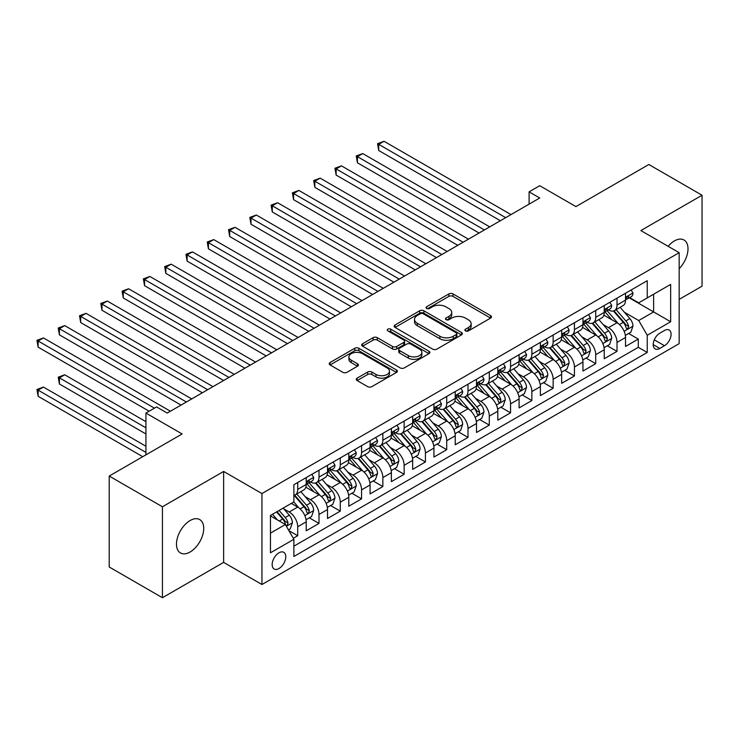 <?xml version="1.0" encoding="UTF-8"?>
<svg xmlns="http://www.w3.org/2000/svg" width="739" height="739" viewBox="0 0 739 739"><rect width="100%" height="100%" fill="white"/><g stroke="black" fill="none" stroke-linecap="round" stroke-linejoin="round"><path stroke-width="1.11" d="M465.505 330.887A2.069 1.192 0 0 0 468.434 330.887L490.631 318.066A2.956 1.709 0 0 0 491.5 316.865A2.956 1.709 0 0 0 490.631 315.655L453.025 293.937A2.956 1.709 0 0 0 448.85 293.937L426.643 306.759A2.069 1.192 0 0 0 426.043 307.6A2.069 1.192 0 0 0 426.643 308.449A2.069 1.192 0 0 0 429.571 308.449L432.444 306.787A9.459 5.459 0 0 1 445.82 306.787L448.952 308.597A9.459 5.459 0 0 1 451.723 312.458A9.459 5.459 0 0 1 448.952 316.32L446.079 317.973A2.069 1.192 0 0 0 445.469 318.823A2.069 1.192 0 0 0 446.079 319.664A2.069 1.192 0 0 0 449.007 319.664L451.88 318.01A9.459 5.459 0 0 1 465.247 318.01L468.378 319.811A9.459 5.459 0 0 1 471.149 323.673A9.459 5.459 0 0 1 468.378 327.534L465.505 329.197A2.069 1.192 0 0 0 464.905 330.037A2.069 1.192 0 0 0 465.505 330.887L465.505 329.197M190.108 552.005A19.269 11.122 120 0 0 202.689 535.027A19.269 11.122 120 0 0 199.742 519.582A19.269 11.122 120 0 0 190.108 520.542A19.269 11.122 120 0 0 177.517 537.521A19.269 11.122 120 0 0 180.473 552.957A19.269 11.122 120 0 0 190.108 552.005M679.169 268.645A19.269 11.122 120 0 0 684.009 239.999A19.269 11.122 120 0 0 674.374 240.951A19.269 11.122 120 0 0 668.13 246.309M278.982 568.531A9.635 5.561 120 0 0 285.272 560.042A9.635 5.561 120 0 0 283.794 552.329A9.635 5.561 120 0 0 278.982 552.8A9.635 5.561 120 0 0 272.682 561.289A9.635 5.561 120 0 0 274.16 569.012A9.635 5.561 120 0 0 278.982 568.531M357.122 378.137A2.956 1.709 0 0 0 356.253 379.347A2.956 1.709 0 0 0 357.122 380.557L367.671 386.645A2.956 1.709 0 0 0 371.846 386.645L396.51 372.41A2.956 1.709 0 0 0 397.37 371.209A2.956 1.709 0 0 0 396.51 369.999L358.895 348.281A2.956 1.709 0 0 0 354.72 348.281L330.065 362.516A2.956 1.709 0 0 0 329.197 363.727A2.956 1.709 0 0 0 330.065 364.937L342.804 372.29A2.956 1.709 0 0 0 346.988 372.29L357.537 366.202A2.956 1.709 0 0 0 358.406 364.992A2.956 1.709 0 0 0 357.537 363.782L351.219 360.133A7.907 4.563 0 0 1 348.9 356.909A7.907 4.563 0 0 1 353.778 352.697A7.907 4.563 0 0 1 362.396 353.685L387.153 367.976A7.907 4.563 0 0 1 389.471 371.209A7.907 4.563 0 0 1 384.594 375.421A7.907 4.563 0 0 1 375.975 374.433L371.846 372.05A2.956 1.709 0 0 0 367.671 372.05L357.122 378.137L357.122 380.557M679.169 299.387L702.05 286.178L702.05 195.235L648.833 164.511L575.93 206.597L539.738 185.711L529.096 191.854L539.738 197.997L167.226 413.064L156.585 406.921L145.934 413.064L145.934 454.854M162.432 506.778L162.432 597.722L223.631 562.388L223.631 471.445L162.432 506.778L109.215 476.055L182.127 433.959L145.934 413.064M223.631 471.445L261.948 493.56L679.169 252.683L679.169 343.635L261.948 584.512L261.948 493.56M702.05 195.235L640.852 230.568L679.169 252.683M432.657 349.131A2.956 1.709 0 0 0 436.832 349.131L461.487 334.896A2.956 1.709 0 0 0 462.355 333.686A2.956 1.709 0 0 0 461.487 332.485L423.881 310.768A2.956 1.709 0 0 0 419.697 310.768L395.042 325.003A2.956 1.709 0 0 0 394.173 326.213A2.956 1.709 0 0 0 395.042 327.414L432.657 349.131M388.659 331.331A2.069 1.192 0 0 1 390.765 331.626L390.765 329.169L428.999 351.237A2.956 1.709 0 0 1 429.858 352.448A2.956 1.709 0 0 1 428.999 353.648L404.344 367.883A2.956 1.709 0 0 1 400.159 367.883L362.553 346.175L373.103 340.125L373.103 337.668L362.553 343.764A2.956 1.709 0 0 0 361.685 344.965A2.956 1.709 0 0 0 362.553 346.175L362.553 343.764M373.103 340.125A2.956 1.709 0 0 1 377.287 340.125L377.287 337.668A2.956 1.709 0 0 0 373.103 337.668M377.287 337.668L392.538 346.471A2.956 1.709 0 0 0 396.714 346.471L403.716 342.434A2.956 1.709 0 0 0 404.584 341.224A2.956 1.709 0 0 0 403.716 340.023L387.836 330.85A2.069 1.192 0 0 1 387.227 330.01A2.069 1.192 0 0 1 388.502 328.91A2.069 1.192 0 0 1 390.765 329.169M162.432 597.722L109.215 566.998L109.215 476.055M293.291 538.269L297.715 535.72L288.875 530.62M283.85 508.912L289.198 511.998A12.046 6.956 60 0 1 297.715 526.75L306.223 521.836L306.223 530.805L318.999 523.424L309.308 517.836M305.142 496.626L310.482 499.712A12.046 6.956 60 0 1 318.999 514.455L327.516 509.541L327.516 518.51L340.282 511.139L330.601 505.55M326.426 484.331L331.774 487.417A12.046 6.956 60 0 1 340.282 502.169L348.799 497.255L348.799 506.224L361.574 498.853L351.884 493.255M347.709 472.045L353.057 475.131A12.046 6.956 60 0 1 361.574 489.874L370.082 484.96L370.082 493.929L382.857 486.558L373.167 480.969M369.001 459.75L374.34 462.845A12.046 6.956 60 0 1 382.857 477.588L391.374 472.674L391.374 481.643L404.141 474.272L394.46 468.674M390.284 447.464L395.633 450.55A12.046 6.956 60 0 1 404.141 465.302L412.658 460.379L412.658 469.357L425.433 461.977L415.743 456.388M411.568 435.179L416.916 438.264A12.046 6.956 60 0 1 425.433 453.007L433.941 448.093L433.941 457.062L446.716 449.691L437.035 444.102M432.86 422.884L438.199 425.969A12.046 6.956 60 0 1 446.716 440.721L455.233 435.807L455.233 444.776L467.999 437.405L458.319 431.807M454.143 410.598L459.492 413.683A12.046 6.956 60 0 1 467.999 428.426L476.516 423.512L476.516 432.481L489.292 425.11L479.602 419.521M475.436 398.303L480.775 401.388A12.046 6.956 60 0 1 489.292 416.14L497.809 411.226L497.809 420.195L510.575 412.824L500.894 407.226M496.719 386.017L502.058 389.102A12.046 6.956 60 0 1 510.575 403.854L519.092 398.931L519.092 407.91L531.868 400.529L522.177 394.94M518.002 373.731L523.351 376.816A12.046 6.956 60 0 1 531.868 391.559L540.375 386.645L540.375 395.614L553.151 388.243L543.461 382.654M539.294 361.436L544.634 364.521A12.046 6.956 60 0 1 553.151 379.273L561.668 374.359L561.668 383.329L574.434 375.948L564.753 370.359M560.578 349.15L565.926 352.235A12.046 6.956 60 0 1 574.434 366.978L582.951 362.064L582.951 371.033L595.726 363.662L586.036 358.073M581.861 336.855L587.209 339.94A12.046 6.956 60 0 1 595.726 354.692L604.234 349.778L604.234 358.748L617.01 351.376L617.01 342.397A12.046 6.956 -120 0 0 608.493 327.654L603.153 324.569M607.329 345.778L617.01 351.376M306.223 521.836A12.046 6.956 -120 0 0 297.715 507.083L291.323 503.398M327.516 509.541A12.046 6.956 -120 0 0 318.999 494.797L305.835 487.195M348.799 497.255A12.046 6.956 -120 0 0 340.282 482.502L327.118 474.9M370.082 484.96A12.046 6.956 -120 0 0 361.574 470.216L348.411 462.614M391.374 472.674A12.046 6.956 -120 0 0 382.857 457.921L369.694 450.328M412.658 460.379A12.046 6.956 -120 0 0 404.141 445.635L390.977 438.033M433.941 448.093A12.046 6.956 -120 0 0 425.433 433.35L412.27 425.747M455.233 435.807A12.046 6.956 -120 0 0 446.716 421.054L433.553 413.452M476.516 423.512A12.046 6.956 -120 0 0 467.999 408.769L454.836 401.166M497.809 411.226A12.046 6.956 -120 0 0 489.292 396.473L476.128 388.871M519.092 398.931A12.046 6.956 -120 0 0 510.575 384.188L497.412 376.585M540.375 386.645A12.046 6.956 -120 0 0 531.868 371.893L518.695 364.299M561.668 374.359A12.046 6.956 -120 0 0 553.151 359.607L539.987 352.004M582.951 362.064A12.046 6.956 -120 0 0 574.434 347.321L561.27 339.718M604.234 349.778A12.046 6.956 -120 0 0 595.726 335.026L582.563 327.423M664.481 330.481L659.798 333.187A9.33 5.385 120 0 0 653.701 341.409A9.33 5.385 120 0 0 655.133 348.882A9.33 5.385 120 0 0 659.798 348.42L664.481 345.723A9.33 5.385 120 0 0 670.578 337.492A9.33 5.385 120 0 0 669.146 330.019A9.33 5.385 120 0 0 664.481 330.481M270.465 533.133L285.365 524.533L293.882 539.285L293.882 556.485L647.235 352.475L647.235 335.275L638.727 320.523L624.437 312.274M293.882 539.285L270.465 552.8L270.465 515.443L293.882 501.92L293.882 484.719L647.235 280.709L647.235 297.909L670.652 284.395L670.652 321.751L647.235 335.275M310.371 481.948L310.482 482.013A12.046 6.956 60 0 0 316.504 482.604L325.021 477.69A12.046 6.956 -120 0 0 327.516 472.184L327.516 465.302M331.654 469.662L331.774 469.727A12.046 6.956 60 0 0 337.788 470.318L346.305 465.404A12.046 6.956 -120 0 0 348.799 459.889L348.799 453.007M352.946 457.367L353.057 457.432A12.046 6.956 60 0 0 359.08 458.032L367.588 453.109A12.046 6.956 -120 0 0 370.082 447.603L370.082 440.721M374.23 445.081L374.34 445.146A12.046 6.956 60 0 0 380.363 445.737L388.88 440.823A12.046 6.956 -120 0 0 391.374 435.308L391.374 428.426M395.522 432.786L395.633 432.851A12.046 6.956 60 0 0 401.647 433.451L410.163 428.537A12.046 6.956 -120 0 0 412.658 423.022L412.658 416.14M416.805 420.5L416.916 420.565A12.046 6.956 60 0 0 422.939 421.156L431.447 416.242A12.046 6.956 -120 0 0 433.941 410.727L433.941 403.845M438.088 408.205L438.199 408.27A12.046 6.956 60 0 0 444.222 408.87L452.739 403.956A12.046 6.956 -120 0 0 455.233 398.441L455.233 391.559M459.381 395.919L459.492 395.984A12.046 6.956 60 0 0 465.505 396.584L474.022 391.661A12.046 6.956 -120 0 0 476.516 386.155L476.516 379.273M480.664 383.633L480.775 383.698A12.046 6.956 60 0 0 486.798 384.289L495.315 379.375A12.046 6.956 -120 0 0 497.809 373.86L497.809 366.978M501.947 371.338L502.058 371.403A12.046 6.956 60 0 0 508.081 372.003L516.598 367.089A12.046 6.956 -120 0 0 519.092 361.574L519.092 354.692M523.24 359.052L523.351 359.117A12.046 6.956 60 0 0 529.373 359.708L537.881 354.794A12.046 6.956 -120 0 0 540.375 349.279L540.375 342.397M544.523 346.757L544.634 346.822A12.046 6.956 60 0 0 550.657 347.422L559.174 342.508A12.046 6.956 -120 0 0 561.668 336.993L561.668 330.111M565.806 334.471L565.926 334.536A12.046 6.956 60 0 0 571.94 335.137L580.457 330.213A12.046 6.956 -120 0 0 582.951 324.707L582.951 317.825M587.099 322.186L587.209 322.25A12.046 6.956 60 0 0 593.232 322.841L601.74 317.927A12.046 6.956 -120 0 0 604.234 312.412L604.234 305.53M293.882 546.167L638.293 347.321L638.293 339.081L625.527 346.462L625.527 337.483A12.046 6.956 -120 0 0 617.01 322.74L603.846 315.137M608.382 309.89L608.493 309.955A12.046 6.956 -120 0 0 614.515 310.556A12.046 6.956 -120 0 0 617.01 305.041L617.01 298.159M614.515 310.556L623.032 305.641A12.046 6.956 -120 0 0 625.527 300.126L625.527 293.244M297.715 482.502L297.715 489.384A12.046 6.956 60 0 1 295.221 494.899A12.046 6.956 60 0 1 293.882 495.389M295.221 494.899L303.729 489.985A12.046 6.956 -120 0 0 306.223 484.47L306.223 477.588M318.999 470.216L318.999 477.098A12.046 6.956 60 0 1 316.504 482.604M340.282 457.921L340.282 464.803A12.046 6.956 60 0 1 337.788 470.318M361.574 445.635L361.574 452.517A12.046 6.956 60 0 1 359.08 458.032M382.857 433.34L382.857 440.222A12.046 6.956 60 0 1 380.363 445.737M404.141 421.054L404.141 427.936A12.046 6.956 60 0 1 401.647 433.451M425.433 408.769L425.433 415.651A12.046 6.956 60 0 1 422.939 421.156M446.716 396.473L446.716 403.355A12.046 6.956 60 0 1 444.222 408.87M467.999 384.188L467.999 391.07A12.046 6.956 60 0 1 465.505 396.584M489.292 371.893L489.292 378.774A12.046 6.956 60 0 1 486.798 384.289M510.575 359.607L510.575 366.489A12.046 6.956 60 0 1 508.081 372.003M531.868 347.321L531.868 354.203A12.046 6.956 60 0 1 529.373 359.708M553.151 335.026L553.151 341.908A12.046 6.956 60 0 1 550.657 347.422M574.434 322.74L574.434 329.622A12.046 6.956 60 0 1 571.94 335.137M595.726 310.445L595.726 317.327A12.046 6.956 60 0 1 593.232 322.841M595.726 354.692L595.726 363.662M574.434 366.978L574.434 375.948M553.151 379.273L553.151 388.243M531.868 391.559L531.868 400.529M510.575 403.854L510.575 412.824M489.292 416.14L489.292 425.11M467.999 428.426L467.999 437.405M446.716 440.721L446.716 449.691M425.433 453.007L425.433 461.977M404.141 465.302L404.141 474.272M382.857 477.588L382.857 486.558M361.574 489.874L361.574 498.853M340.282 502.169L340.282 511.139M318.999 514.455L318.999 523.424M297.715 526.75L297.715 535.72M285.365 524.533L270.465 515.933M638.727 320.523L653.627 311.923L653.627 294.224L670.652 284.395M629.24 297.845L670.652 321.751M629.674 297.605L638.727 302.824L647.235 297.909M223.631 562.388L261.948 584.512M529.096 191.854L529.096 204.14M628.612 333.492L638.293 339.081M638.293 347.321L647.235 352.475M466.337 331.174L468.378 329.991A9.459 5.459 0 0 0 471.149 326.13L471.149 323.673M451.723 312.458L451.723 314.916A9.459 5.459 0 0 1 448.952 318.777L446.901 319.959M490.594 318.093L453.025 296.394A2.956 1.709 0 0 0 448.85 296.394L427.475 308.736M461.45 334.915L423.881 313.225A2.956 1.709 0 0 0 419.697 313.225L395.079 327.442M456.268 334.536A2.069 1.192 0 0 0 456.868 333.686A2.069 1.192 0 0 0 456.268 332.846L423.253 313.789A2.069 1.192 0 0 0 420.325 313.789L417.295 315.535A9.459 5.459 0 0 0 414.524 319.396A9.459 5.459 0 0 0 417.295 323.257L439.862 336.282A9.459 5.459 0 0 0 453.238 336.282L456.268 334.536L456.268 336.993A2.069 1.192 0 0 0 456.868 336.143L456.868 333.686M414.524 319.396L414.524 321.853A9.459 5.459 0 0 0 417.295 325.714L417.295 323.257M456.268 336.993L453.238 338.739A9.459 5.459 0 0 1 439.862 338.739L417.295 325.714M377.287 340.125L392.538 348.937A2.956 1.709 0 0 0 396.714 348.937L403.716 344.891A2.956 1.709 0 0 0 404.584 343.69L404.584 341.224M390.765 331.626L428.962 353.676M408.362 355.616A7.907 4.563 0 0 0 416.981 356.604A7.907 4.563 0 0 0 421.858 352.383A7.907 4.563 0 0 0 419.54 349.159L410.819 344.125A2.956 1.709 0 0 0 406.644 344.125L399.642 348.161A2.956 1.709 0 0 0 398.774 349.371A2.956 1.709 0 0 0 399.642 350.572L408.362 355.616L408.362 358.073A7.907 4.563 0 0 0 416.981 359.062A7.907 4.563 0 0 0 421.858 354.84L421.858 352.383M398.774 349.371L398.774 351.829A2.956 1.709 0 0 0 399.642 353.039L399.642 350.572M408.362 358.073L399.642 353.039M389.471 371.209L389.471 373.666A7.907 4.563 0 0 1 384.594 377.878A7.907 4.563 0 0 1 375.975 376.89L371.846 374.507A2.956 1.709 0 0 0 367.671 374.507L357.159 380.576M348.9 356.909L348.9 359.366A7.907 4.563 0 0 0 351.219 362.59L351.219 360.133M357.5 366.221L351.219 362.59M396.464 372.438L358.895 350.739A2.956 1.709 0 0 0 354.72 350.739L330.102 364.955M625.342 335.377L630.847 332.199L632.972 326.056A7.981 4.61 -120 0 0 629.868 318.564L620.141 307.304M618.192 323.516L607.079 310.648M611.864 319.765L605.417 312.301A19.112 11.039 -120 0 0 604.825 311.636M378.71 199.659L457.783 245.311L336.134 175.078L336.134 168.935L341.455 165.859L468.434 239.168M613.435 310.99L623.273 322.38A7.981 4.61 60 0 1 626.109 327.867L626.69 328.818L627.771 328.661L628.667 326.398A7.981 4.61 -120 0 0 625.822 320.902L616.095 309.641M614.007 310.796L624.584 323.035A4.064 2.346 60 0 1 625.6 324.624L628.667 326.398M631.161 289.984L632.972 293.115A7.981 4.61 60 0 1 631.318 296.644L627.282 298.981A7.981 4.61 -120 0 0 628.667 297.143L628.501 296.441M505.679 217.663L378.71 144.354L384.031 141.278L511 214.587M625.794 299.36L625.822 299.36A7.981 4.61 -120 0 0 627.282 298.981M627.633 296.551L628.667 297.143C628.168 295.942 627.319 296.431 626.109 298.621A7.981 4.61 60 0 1 625.527 299.757M500.358 220.73L378.71 150.497L378.71 144.354L377.537 143.68L384.031 141.278M378.71 150.497L377.537 143.68M604.059 347.663L609.564 344.494L611.689 338.342A7.981 4.61 -120 0 0 608.585 330.85L598.858 319.59M596.909 335.802L585.787 322.934M590.581 332.06L584.133 324.587A19.112 11.039 -120 0 0 583.533 323.922M357.417 211.945L436.5 257.606L314.851 187.364L314.851 181.221L320.172 178.145L447.141 251.454M592.142 323.276L601.98 334.665A7.981 4.61 60 0 1 604.825 340.162L605.407 341.104L606.488 340.956L607.384 338.684A7.981 4.61 -120 0 0 604.539 333.187L594.812 321.927M592.724 323.091L603.292 335.33A4.064 2.346 60 0 1 604.317 336.919L607.384 338.684M582.775 359.958L588.272 356.78L590.396 350.637A7.981 4.61 -120 0 0 587.293 343.145L577.565 331.885M575.616 348.097L564.504 335.229M569.298 344.346L562.841 336.882A19.112 11.039 -120 0 0 562.25 336.217M336.134 224.24L415.216 269.892L293.559 199.659L293.559 193.507L298.879 190.44L425.858 263.749M570.859 335.561L580.697 346.951A7.981 4.61 60 0 1 583.542 352.448L584.124 353.399L585.196 353.242L586.092 350.979A7.981 4.61 -120 0 0 583.247 345.482L573.519 334.222M571.441 335.377L582.009 347.616A4.064 2.346 60 0 1 583.034 349.205L586.092 350.979M561.483 372.244L566.989 369.066L569.113 362.923A7.981 4.61 -120 0 0 566.009 355.431L556.282 344.171M554.333 360.383L543.22 347.515M548.005 356.641L541.558 349.168A19.112 11.039 -120 0 0 540.966 348.503M314.851 236.526L393.924 282.178L272.275 211.945L272.275 205.802L277.596 202.726L404.566 276.035M549.576 347.857L559.405 359.246A7.981 4.61 60 0 1 562.25 364.743L562.832 365.685L563.912 365.537L564.808 363.265A7.981 4.61 -120 0 0 561.963 357.768L552.236 346.508M550.149 347.672L560.716 359.902A4.064 2.346 60 0 1 561.742 361.5L564.808 363.265M540.2 384.539L545.696 381.361L547.83 375.218A7.981 4.61 -120 0 0 544.717 367.726L534.999 356.466M533.05 372.678L521.928 359.801M526.722 368.927L520.265 361.454A19.112 11.039 -120 0 0 519.674 360.789M293.559 248.812L372.641 294.473L250.983 224.231L250.983 218.088L256.313 215.021L383.282 288.33M528.283 360.142L538.121 371.532A7.981 4.61 60 0 1 540.966 377.029L541.548 377.971L542.629 377.823L543.525 375.551A7.981 4.61 -120 0 0 540.68 370.063L530.953 358.803M528.865 359.958L539.433 372.197A4.064 2.346 60 0 1 540.458 373.786L543.525 375.551M609.878 302.279L611.689 305.41A7.981 4.61 60 0 1 610.035 308.939L605.989 311.276A7.981 4.61 -120 0 0 607.384 309.438L607.209 308.726M484.396 229.949L357.417 156.64L362.738 153.573L489.717 226.873M604.502 311.646L604.539 311.646A7.981 4.61 -120 0 0 605.989 311.276M606.349 308.837L607.384 309.438C606.876 308.237 606.026 308.726 604.825 310.907A7.981 4.61 60 0 1 604.234 312.043M479.075 233.025L357.417 162.783L357.417 156.64L356.253 155.966L362.738 153.573M357.417 162.783L356.253 155.966M588.595 314.565L590.396 317.696A7.981 4.61 60 0 1 588.752 321.225L584.706 323.562A7.981 4.61 -120 0 0 586.092 321.724L585.925 321.022M463.104 242.235L334.961 168.252L341.455 165.859M583.219 323.941L583.247 323.941A7.981 4.61 -120 0 0 584.706 323.562M585.066 321.132L586.092 321.724C585.593 320.523 584.743 321.012 583.542 323.202A7.981 4.61 60 0 1 582.951 324.338M336.134 175.078L334.961 168.252M567.303 326.85L569.113 329.991A7.981 4.61 60 0 1 567.46 333.52L563.423 335.848A7.981 4.61 -120 0 0 564.808 334.019L564.642 333.307M441.82 254.53L313.678 180.547L320.172 178.145M561.936 336.227L561.963 336.227A7.981 4.61 -120 0 0 563.423 335.848M563.774 333.418L564.808 334.019C564.31 332.809 563.451 333.307 562.25 335.488A7.981 4.61 60 0 1 561.668 336.624M314.851 187.364L313.678 180.547M546.019 339.146L547.83 342.277A7.981 4.61 60 0 1 546.176 345.806L542.13 348.143A7.981 4.61 -120 0 0 543.525 346.305L543.35 345.593M420.537 266.816L292.385 192.833L298.879 190.44M540.643 348.512L540.68 348.512A7.981 4.61 -120 0 0 542.13 348.143M542.491 345.713L543.525 346.305C543.017 345.104 542.167 345.593 540.966 347.783A7.981 4.61 60 0 1 540.375 348.919M293.559 199.659L292.385 192.833M518.917 396.825L524.413 393.647L526.538 387.504A7.981 4.61 -120 0 0 523.434 380.012L513.707 368.752M511.757 384.964L500.645 372.096M505.43 381.213L498.982 373.749A19.112 11.039 -120 0 0 498.391 373.084M272.275 261.107L351.348 306.759L229.7 236.526L229.7 230.383L235.02 227.307L361.999 300.616M507 372.438L516.838 383.827A7.981 4.61 60 0 1 519.683 389.314L520.256 390.266L521.337 390.109L522.233 387.846A7.981 4.61 -120 0 0 519.388 382.349L509.661 371.089M507.573 372.244L518.15 384.483A4.064 2.346 60 0 1 519.175 386.072L522.233 387.846M524.736 351.431L526.538 354.563A7.981 4.61 60 0 1 524.893 358.101L520.847 360.429A7.981 4.61 -120 0 0 522.233 358.591L522.067 357.888M399.245 279.111L271.102 205.128L277.596 202.726M519.36 360.808L519.388 360.808A7.981 4.61 -120 0 0 520.847 360.429M521.207 357.999L522.233 358.591C521.734 357.39 520.884 357.888 519.683 360.069A7.981 4.61 60 0 1 519.092 361.205M272.275 211.945L271.102 205.128M497.624 409.11L503.13 405.942L505.254 399.79A7.981 4.61 -120 0 0 502.151 392.307L492.423 381.047M490.474 397.259L479.362 384.382M484.147 393.508L477.699 386.035A19.112 11.039 -120 0 0 477.108 385.37M250.983 273.393L330.065 319.054L208.416 248.812L208.416 242.669L213.737 239.593L340.707 312.902M485.708 384.723L495.546 396.113A7.981 4.61 60 0 1 498.391 401.61L498.973 402.552L500.054 402.404L500.95 400.132A7.981 4.61 -120 0 0 498.104 394.635L488.377 383.375M486.29 384.539L496.857 396.778A4.064 2.346 60 0 1 497.883 398.367L500.95 400.132M503.444 363.727L505.254 366.858A7.981 4.61 60 0 1 503.601 370.387L499.555 372.724A7.981 4.61 -120 0 0 500.95 370.886L500.783 370.174M377.962 291.397L249.819 217.414L256.313 215.021M498.068 373.093L498.104 373.093A7.981 4.61 -120 0 0 499.555 372.724M499.915 370.285L500.95 370.886C500.442 369.685 499.592 370.174 498.391 372.354A7.981 4.61 60 0 1 497.809 373.491M250.983 224.231L249.819 217.414M476.341 421.406L481.837 418.228L483.971 412.085A7.981 4.61 -120 0 0 480.858 404.593L471.131 393.333M469.191 409.545L458.069 396.677M462.863 405.794L456.406 398.33A19.112 11.039 -120 0 0 455.815 397.665M229.7 285.688L308.782 331.34L187.124 261.107L187.124 254.955L192.445 251.888L319.424 325.197M464.425 397.009L474.262 408.399A7.981 4.61 60 0 1 477.108 413.895L477.69 414.847L478.761 414.69L479.657 412.427A7.981 4.61 -120 0 0 476.821 406.93L467.094 395.67M465.007 396.825L475.574 409.064A4.064 2.346 60 0 1 476.6 410.653L479.657 412.427M482.161 376.012L483.971 379.144A7.981 4.61 60 0 1 482.318 382.673L478.272 385.01A7.981 4.61 -120 0 0 479.657 383.171L479.491 382.469M356.678 303.692L228.527 229.7L235.02 227.307M476.784 385.388L476.821 385.388A7.981 4.61 -120 0 0 478.272 385.01M478.632 382.58L479.657 383.171C479.158 381.971 478.309 382.46 477.108 384.649A7.981 4.61 60 0 1 476.516 385.786M229.7 236.526L228.527 229.7M455.048 433.691L460.554 430.523L462.679 424.371A7.981 4.61 -120 0 0 459.575 416.879L449.848 405.619M447.899 421.83L436.786 408.963M441.571 418.089L435.123 410.616A19.112 11.039 -120 0 0 434.532 409.951M208.416 297.974L287.489 343.626L165.841 273.393L165.841 267.25L171.162 264.174L298.14 337.483M443.141 409.304L452.979 420.694A7.981 4.61 60 0 1 455.824 426.191L456.397 427.133L457.478 426.985L458.374 424.713A7.981 4.61 -120 0 0 455.529 419.216L445.802 407.956M443.714 409.12L454.291 421.359A4.064 2.346 60 0 1 455.307 422.948L458.374 424.713M460.868 388.298L462.679 391.439A7.981 4.61 60 0 1 461.034 394.968L456.988 397.305A7.981 4.61 -120 0 0 458.374 395.467L458.208 394.755M335.386 315.978L207.243 241.995L213.737 239.593M455.501 397.674L455.529 397.674A7.981 4.61 -120 0 0 456.988 397.305M457.349 394.866L458.374 395.467C457.875 394.266 457.025 394.755 455.824 396.935A7.981 4.61 60 0 1 455.233 398.072M208.416 248.812L207.243 241.995M433.765 445.986L439.271 442.809L441.395 436.666A7.981 4.61 -120 0 0 438.292 429.174L428.565 417.914M426.615 434.126L415.494 421.258M420.288 430.375L413.84 422.902A19.112 11.039 -120 0 0 413.24 422.237M187.124 310.26L266.206 355.921L144.558 285.688L144.558 279.536L149.878 276.469L276.848 349.778M421.849 421.59L431.687 432.98A7.981 4.61 60 0 1 434.532 438.476L435.114 439.428L436.195 439.271L437.091 436.998A7.981 4.61 -120 0 0 434.246 431.511L424.519 420.251M422.431 421.406L432.999 433.645A4.064 2.346 60 0 1 434.024 435.234L437.091 436.998M439.585 400.593L441.395 403.725A7.981 4.61 60 0 1 439.742 407.254L435.696 409.591A7.981 4.61 -120 0 0 437.091 407.752L436.915 407.041M314.103 328.264L185.96 254.281L192.445 251.888M434.209 409.96L434.246 409.96A7.981 4.61 -120 0 0 435.696 409.591M436.056 407.161L437.091 407.752C436.583 406.552 435.733 407.041 434.532 409.23A7.981 4.61 60 0 1 433.941 410.367M187.124 261.107L185.96 254.281M412.482 458.272L417.978 455.095L420.112 448.952A7.981 4.61 -120 0 0 416.999 441.46L407.272 430.2M405.323 446.411L394.21 433.544M399.005 442.67L392.548 435.197A19.112 11.039 -120 0 0 391.956 434.532M165.841 322.555L244.923 368.207L123.265 297.974L123.265 291.831L128.586 288.755L255.565 362.064M400.566 433.885L410.404 445.275A7.981 4.61 60 0 1 413.249 450.772L413.831 451.714L414.902 451.566L415.798 449.294A7.981 4.61 -120 0 0 412.953 443.797L403.235 432.537M401.148 433.701L411.715 445.931A4.064 2.346 60 0 1 412.741 447.52L415.798 449.294M418.302 412.879L420.112 416.02A7.981 4.61 60 0 1 418.459 419.549L414.413 421.877A7.981 4.61 -120 0 0 415.798 420.038L415.632 419.336M292.81 340.559L164.668 266.576L171.162 264.174M412.925 422.255L412.953 422.255A7.981 4.61 -120 0 0 414.413 421.877M414.773 419.447L415.798 420.038C415.3 418.837 414.45 419.336 413.249 421.516A7.981 4.61 60 0 1 412.658 422.653M165.841 273.393L164.668 266.576M391.19 470.567L396.695 467.39L398.82 461.238A7.981 4.61 -120 0 0 395.716 453.755L385.989 442.495M384.04 458.707L372.927 445.829M377.712 454.956L371.264 447.483A19.112 11.039 -120 0 0 370.673 446.818M144.558 334.841L223.631 380.502L101.982 310.26L101.982 304.117L107.303 301.05L234.272 374.35M379.283 446.171L389.12 457.561A7.981 4.61 60 0 1 391.956 463.057L392.538 464L393.619 463.852L394.515 461.579A7.981 4.61 -120 0 0 391.67 456.083L381.943 444.823M379.855 445.986L390.423 458.226A4.064 2.346 60 0 1 391.448 459.815L394.515 461.579M397.009 425.174L398.82 428.306A7.981 4.61 60 0 1 397.166 431.835L393.13 434.172A7.981 4.61 -120 0 0 394.515 432.333L394.349 431.622M271.527 352.845L143.384 278.862L149.878 276.469M391.642 434.541L391.67 434.541A7.981 4.61 -120 0 0 393.13 434.172M393.481 431.742L394.515 432.333C394.016 431.133 393.157 431.622 391.956 433.811A7.981 4.61 60 0 1 391.374 434.938M144.558 285.688L143.384 278.862M369.906 482.853L375.403 479.676L377.537 473.533A7.981 4.61 -120 0 0 374.433 466.041L364.706 454.781M362.757 470.992L351.635 458.125M356.429 467.242L349.972 459.778A19.112 11.039 -120 0 0 349.381 459.113M123.265 347.136L202.347 392.788L80.69 322.555L80.69 316.412L86.02 313.336L212.989 386.645M357.99 458.466L367.828 469.847A7.981 4.61 60 0 1 370.673 475.343L371.255 476.295L372.336 476.138L373.232 473.875A7.981 4.61 -120 0 0 370.387 468.378L360.66 457.118M358.572 458.272L369.14 470.512A4.064 2.346 60 0 1 370.165 472.101L373.232 473.875M375.726 437.46L377.537 440.592A7.981 4.61 60 0 1 375.883 444.121L371.837 446.458A7.981 4.61 -120 0 0 373.232 444.619L373.056 443.917M250.244 365.14L122.092 291.157L128.586 288.755M370.35 446.836L370.387 446.836A7.981 4.61 -120 0 0 371.837 446.458M372.197 444.028L373.232 444.619C372.724 443.418 371.874 443.908 370.673 446.097A7.981 4.61 60 0 1 370.082 447.234M123.265 297.974L122.092 291.157M348.623 495.139L354.12 491.971L356.244 485.819A7.981 4.61 -120 0 0 353.14 478.327L343.413 467.066M341.464 483.278L330.351 470.41M335.146 479.537L328.689 472.064A19.112 11.039 -120 0 0 328.098 471.399M101.982 359.422L181.055 405.083L59.406 334.841L59.406 328.698L64.727 325.622L191.706 398.931M336.707 470.752L346.545 482.142A7.981 4.61 60 0 1 349.39 487.638L349.972 488.581L351.043 488.433L351.94 486.16A7.981 4.61 -120 0 0 349.094 480.664L339.367 469.404M337.28 470.567L347.857 482.807A4.064 2.346 60 0 1 348.882 484.396L351.94 486.16M354.443 449.755L356.244 452.887A7.981 4.61 60 0 1 354.6 456.416L350.554 458.753A7.981 4.61 -120 0 0 351.94 456.914L351.773 456.203M228.951 377.426L100.809 303.443L107.303 301.05M349.067 459.122L349.094 459.122A7.981 4.61 -120 0 0 350.554 458.753M350.914 456.314L351.94 456.914C351.441 455.714 350.591 456.203 349.39 458.383A7.981 4.61 60 0 1 348.799 459.519M101.982 310.26L100.809 303.443M327.331 507.434L332.836 504.257L334.961 498.114A7.981 4.61 -120 0 0 331.857 490.622L322.13 479.362M320.181 495.573L309.068 482.706M313.853 491.823L307.406 484.359A19.112 11.039 -120 0 0 306.814 483.694M80.69 371.717L149.13 411.226L38.123 347.136L38.123 340.984L43.444 337.917L170.413 411.226M315.414 483.038L325.252 494.428A7.981 4.61 60 0 1 328.098 499.924L328.679 500.876L329.76 500.719L330.656 498.455A7.981 4.61 -120 0 0 327.811 492.959L318.084 481.699M315.996 482.853L326.564 495.093A4.064 2.346 60 0 1 327.589 496.682L330.656 498.455M333.15 462.041L334.961 465.173A7.981 4.61 60 0 1 333.307 468.702L329.261 471.039A7.981 4.61 -120 0 0 330.656 469.2L330.49 468.498M207.668 389.712L79.526 315.729L86.02 313.336M327.774 471.417L327.811 471.417A7.981 4.61 -120 0 0 329.261 471.039M329.622 468.609L330.656 469.2C330.157 467.999 329.298 468.489 328.098 470.678A7.981 4.61 60 0 1 327.516 471.815M80.69 322.555L79.526 315.729M306.048 519.72L311.544 516.543L313.678 510.4A7.981 4.61 -120 0 0 310.565 502.908L300.847 491.647M298.898 507.859L293.799 501.966M292.57 504.118L291.739 503.157M145.934 421.673L64.727 374.784L59.406 377.86L59.406 384.003L145.934 433.959M294.131 495.333L303.969 506.723A7.981 4.61 60 0 1 306.814 512.219L307.396 513.162L308.468 513.014L309.364 510.741A7.981 4.61 -120 0 0 306.528 505.245L296.801 493.985M294.713 495.148L305.281 507.379A4.064 2.346 60 0 1 306.306 508.977L309.364 510.741M59.406 384.003L58.233 377.186L145.934 427.816M58.233 377.186L64.727 374.784M311.867 474.327L313.678 477.468A7.981 4.61 60 0 1 312.024 480.997L307.978 483.324A7.981 4.61 -120 0 0 309.364 481.495L309.198 480.784M186.385 402.007L58.233 328.024L64.727 325.622M306.491 483.703L306.528 483.703A7.981 4.61 -120 0 0 307.978 483.324M308.339 480.895L309.364 481.495C308.865 480.285 308.015 480.784 306.814 482.964A7.981 4.61 60 0 1 306.223 484.1M59.406 334.841L58.233 328.024M288.45 529.881L290.261 528.838L292.385 522.695A7.981 4.61 -120 0 0 289.282 515.203L283.157 508.109M277.439 519.96L272.515 514.252M271.278 516.404L270.465 515.462M145.934 446.245L43.444 387.079L38.123 390.146L38.123 396.289L142.747 456.693M276.562 511.924L282.686 519.009A7.981 4.61 60 0 1 285.531 524.505L286.104 525.447L287.185 525.3L288.081 523.027A7.981 4.61 -120 0 0 285.236 517.531L279.111 510.446M277.051 511.637L283.998 519.674A4.064 2.346 60 0 1 285.023 521.263L288.081 523.027M38.123 396.289L36.95 389.471L145.934 452.397M36.95 389.471L43.444 387.079M154.451 408.15L36.95 340.309L43.444 337.917M38.123 347.136L36.95 340.309M289.198 511.998L297.715 507.083M310.482 499.712L318.999 494.797M331.774 487.417L340.282 482.502M353.057 475.131L361.574 470.216M374.34 462.845L382.857 457.921M395.633 450.55L404.141 445.635M416.916 438.264L425.433 433.35M438.199 425.969L446.716 421.054M459.492 413.683L467.999 408.769M480.775 401.388L489.292 396.473M502.058 389.102L510.575 384.188M523.351 376.816L531.868 371.893M544.634 364.521L553.151 359.607M565.926 352.235L574.434 347.321M587.209 339.94L595.726 335.026M608.493 327.654L617.01 322.74M617.01 305.041L625.527 300.126M297.715 489.384L306.223 484.47M318.999 477.098L327.516 472.184M340.282 464.803L348.799 459.889M361.574 452.517L370.082 447.603M382.857 440.222L391.374 435.308M404.141 427.936L412.658 423.022M425.433 415.651L433.941 410.727M446.716 403.355L455.233 398.441M467.999 391.07L476.516 386.155M489.292 378.774L497.809 373.86M510.575 366.489L519.092 361.574M531.868 354.203L540.375 349.279M553.151 341.908L561.668 336.993M574.434 329.622L582.951 324.707M595.726 317.327L604.234 312.412M617.01 342.397L625.527 337.483M654.274 339.829L664.481 345.723M653.193 344.614L659.798 348.42M468.378 329.991L468.378 327.534M446.079 319.664L446.079 317.973M448.952 318.777L448.952 316.32M426.643 308.449L426.643 306.759M448.85 296.394L448.85 293.937M453.025 296.394L453.025 293.937M490.631 318.066L490.631 315.655M395.042 327.414L395.042 325.003M419.697 313.225L419.697 310.768M423.881 313.225L423.881 310.768M461.487 334.896L461.487 332.485M439.862 338.739L439.862 336.282M453.238 338.739L453.238 336.282M392.538 348.937L392.538 346.471M396.714 348.937L396.714 346.471M403.716 344.891L403.716 342.434M428.999 353.648L428.999 351.237M367.671 374.507L367.671 372.05M371.846 374.507L371.846 372.05M375.975 376.89L375.975 374.433M357.537 366.202L357.537 363.782M330.065 364.937L330.065 362.516M354.72 350.739L354.72 348.281M358.895 350.739L358.895 348.281M396.51 372.41L396.51 369.999M624.132 331.284L632.926 326.213M625.822 320.902L629.868 318.564M619.467 324.569L623.273 322.38M632.926 293.023L625.527 297.3M602.839 343.58L611.633 338.499M604.539 333.187L608.585 330.85M598.174 336.864L601.98 334.665M581.556 355.865L590.35 350.785M583.247 345.482L587.293 343.145M576.891 349.15L580.697 346.951M560.273 368.151L569.058 363.08M561.963 357.768L566.009 355.431M555.608 361.445L559.405 359.246M538.98 380.446L547.775 375.366M540.68 370.063L544.717 367.726M534.315 373.731L538.121 371.532M611.633 305.318L604.234 309.586M590.35 317.604L582.951 321.881M569.058 329.899L561.668 334.167M547.775 342.185L540.375 346.452M517.697 392.732L526.491 387.661M519.388 382.349L523.434 380.012M513.032 386.017L516.838 383.827M526.491 354.48L519.092 358.748M496.414 405.027L505.199 399.947M498.104 394.635L502.151 392.307M491.74 398.312L495.546 396.113M505.199 366.766L497.809 371.033M475.122 417.313L483.916 412.242M476.821 406.93L480.858 404.593M470.457 410.598L474.262 408.399M483.916 379.052L476.516 383.329M453.838 429.599L462.632 424.528M455.529 419.216L459.575 416.879M449.173 422.893L452.979 420.694M462.632 391.347L455.233 395.614M432.546 441.894L441.34 436.814M434.246 431.511L438.292 429.174M427.881 435.179L431.687 432.98M441.34 403.633L433.941 407.91M411.263 454.18L420.057 449.109M412.953 443.797L416.999 441.46M406.598 447.464L410.404 445.275M420.057 415.928L412.658 420.195M389.98 466.475L398.774 461.395M391.67 456.083L395.716 453.755M385.315 459.76L389.12 457.561M398.774 428.214L391.374 432.481M368.687 478.761L377.481 473.69M370.387 468.378L374.433 466.041M364.022 472.045L367.828 469.847M377.481 440.499L370.082 444.776M347.404 491.056L356.198 485.976M349.094 480.664L353.14 478.327M342.739 484.341L346.545 482.142M356.198 452.795L348.799 457.062M326.121 503.342L334.906 498.262M327.811 492.959L331.857 490.622M321.456 496.626L325.252 494.428M334.906 465.08L327.516 469.357M304.828 515.628L313.622 510.557M306.528 505.245L310.565 502.908M300.163 508.922L303.969 506.723M313.622 477.376L306.223 481.643M286.372 526.288L292.339 522.842M285.236 517.531L289.282 515.203M279.24 520.995L282.686 519.009"/></g></svg>

